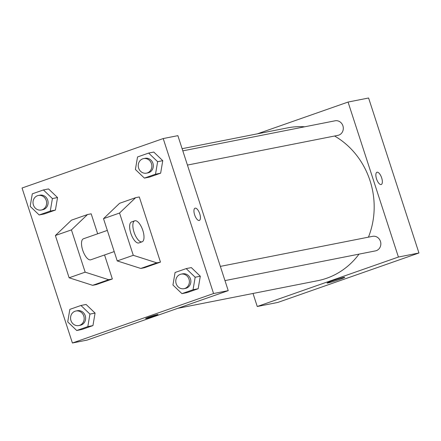 <?xml version="1.0" encoding="UTF-8"?>
<svg xmlns="http://www.w3.org/2000/svg" width="441" height="441" viewBox="0 0 441 441"><rect width="100%" height="100%" fill="white"/><g stroke="black" fill="none" stroke-linecap="round" stroke-linejoin="round"><path stroke-width="0.66" d="M257.362 133.838L348.054 102.058L368.593 98.001L418.95 252.985L277.791 302.443L257.252 306.501L253.018 293.463M368.439 237.153A77.881 71.271 -101.2 0 0 370.027 180.672A77.881 71.271 -101.2 0 0 334.592 136.015M304.737 126.788A77.881 71.271 -101.2 0 0 287.571 127.873L182.111 148.694M177.773 308.32L317.74 280.685A77.881 71.271 -101.2 0 0 359.007 254.137M348.054 102.058L398.41 257.042L257.252 306.501M187.436 165.072L337.933 135.354A7.42 6.786 -101.2 0 0 342.916 125.828A7.42 6.786 -101.2 0 0 335.061 120.801L182.817 150.861M220.357 266.392L372.601 236.332A7.42 6.786 78.8 0 1 380.693 242.296A7.42 6.786 78.8 0 1 375.473 250.885L224.971 280.603M398.41 257.042L418.95 252.985M343.947 277.356A9.3 0.485 -18 0 1 344.746 277.301A9.3 0.485 -18 0 1 336.053 280.641A9.3 0.485 -18 0 1 327.057 283.05A9.3 0.485 -18 0 1 333.947 280.311A9.3 0.485 -18 0 1 343.947 277.356M376.531 178.897A6.488 2.596 -109.3 0 1 376.956 172.266A6.488 2.596 -109.3 0 1 381.548 177.53A6.488 2.596 -109.3 0 1 381.25 184.514A6.488 2.596 -109.3 0 1 376.531 178.897M376.956 172.266A6.488 2.596 -109.3 0 1 381.548 177.536A6.488 2.596 -109.3 0 1 381.245 184.514M177.877 135.657L228.234 290.641L87.075 340.099L72.407 342.999L22.05 188.015L163.209 138.557L177.877 135.657M149.218 317.035A6.488 0.342 -18 0 1 157.961 314.521A6.488 0.342 -18 0 1 151.891 316.853A6.488 0.342 -18 0 1 145.613 318.534A6.488 0.342 -18 0 1 149.218 317.035M163.209 138.557L213.565 293.535L228.234 290.641M213.565 293.535L72.407 342.999M145.613 318.534A6.488 0.342 162 0 0 151.891 316.847A6.488 0.342 162 0 0 157.961 314.521M195.187 208.146A6.488 2.596 -109.3 0 1 199.696 213.626A6.488 2.596 -109.3 0 1 199.332 220.434A6.488 2.596 -109.3 0 1 194.74 215.164A6.488 2.596 -109.3 0 1 195.043 208.185A6.488 2.596 -109.3 0 1 195.187 208.146M199.332 220.434A6.488 2.596 70.7 0 0 199.696 213.626A6.488 2.596 70.7 0 0 195.181 208.146A6.488 2.596 70.7 0 0 195.038 208.185M57.539 197.551L55.417 210.065L44.304 213.957L55.417 210.065L57.539 197.551L48.549 188.93L57.539 197.551L52.402 198.566L50.28 211.079L39.166 214.971L30.175 206.355L32.298 193.842L43.411 189.944L52.402 198.566M95.074 313.082L92.952 325.596L81.839 329.493L92.952 325.596L95.074 313.082L86.089 304.461L95.074 313.082L89.942 314.097L87.82 326.61L76.706 330.502L67.716 321.886L69.838 309.373L80.951 305.475L89.942 314.097M200.302 276.215L198.18 288.728L187.067 292.62L198.18 288.728L200.302 276.215L191.311 267.593L200.302 276.215L195.17 277.229L193.042 289.743L181.929 293.634L172.944 285.013L175.066 272.499L186.179 268.608L195.17 277.229M162.762 160.684L160.64 173.197L149.527 177.089L160.64 173.197L162.762 160.684L153.777 152.062L162.762 160.684L157.63 161.693L155.508 174.212L144.394 178.103L135.404 169.482L137.526 156.968L148.639 153.077L157.63 161.693M104.55 254.964L112.35 278.977L96.314 284.599L92.643 285.321L69.121 277.786L55.384 235.516L71.47 220.158L87.511 214.541L91.182 213.813L97.67 233.796M139.301 196.956L160.474 262.114L156.809 262.842L133.281 255.306L119.55 213.036L135.635 197.678L139.301 196.956M135.635 197.678L119.594 203.301L103.508 218.659L117.24 260.923L140.767 268.459L144.433 267.737L160.474 262.114M107.328 230.417L83.415 238.79A11.124 4.449 70.7 0 0 82.897 250.764A11.124 4.449 70.7 0 0 90.774 259.793L114.208 251.585M87.511 214.541L71.425 229.899L85.163 272.163L108.684 279.704L112.35 278.977M142.107 241.806L138.898 242.93A11.124 4.449 -109.3 0 1 131.021 233.901A11.124 4.449 -109.3 0 1 131.539 221.933L134.748 220.809A11.124 4.449 -109.3 0 1 134.99 220.743A11.124 4.449 -109.3 0 1 142.73 230.136A11.124 4.449 -109.3 0 1 142.107 241.806A11.124 4.449 -109.3 0 1 134.229 232.776A11.124 4.449 -109.3 0 1 134.748 220.809M55.384 235.516L71.425 229.899M103.508 218.659L119.55 213.036M69.121 277.786L85.163 272.163M117.24 260.923L133.281 255.306M92.643 285.321L108.684 279.704M140.767 268.459L156.809 262.842M184.024 288.69L185.49 288.397A7.42 6.786 -101.2 0 0 190.473 278.872A7.42 6.786 -101.2 0 0 182.618 273.844L181.152 274.131A7.42 6.786 -101.2 0 0 175.926 282.725A7.42 6.786 -101.2 0 0 184.024 288.69A7.42 6.786 -101.2 0 0 189.002 279.164A7.42 6.786 -101.2 0 0 181.152 274.131M186.179 268.608L191.311 267.593M193.042 289.743L198.18 288.728M181.929 293.634L187.067 292.62M78.796 325.557L80.268 325.265A7.42 6.786 -101.2 0 0 85.245 315.745A7.42 6.786 -101.2 0 0 77.39 310.712L75.924 311.004A7.42 6.786 -101.2 0 0 70.703 319.593A7.42 6.786 -101.2 0 0 78.796 325.557A7.42 6.786 -101.2 0 0 83.779 316.032A7.42 6.786 -101.2 0 0 75.924 311.004M80.951 305.475L86.089 304.461M87.82 326.61L92.952 325.596M76.706 330.502L81.839 329.493M146.484 173.153L147.956 172.866A7.42 6.786 -101.2 0 0 152.933 163.341A7.42 6.786 -101.2 0 0 145.078 158.313L143.612 158.6A7.42 6.786 -101.2 0 0 138.391 167.194A7.42 6.786 -101.2 0 0 146.484 173.153A7.42 6.786 -101.2 0 0 151.467 163.633A7.42 6.786 -101.2 0 0 143.612 158.6M148.639 153.077L153.777 152.062M155.508 174.212L160.64 173.197M144.394 178.103L149.527 177.089M41.261 210.026L42.727 209.734A7.42 6.786 -101.2 0 0 47.705 200.208A7.42 6.786 -101.2 0 0 39.855 195.181L38.384 195.473A7.42 6.786 -101.2 0 0 33.163 204.062A7.42 6.786 -101.2 0 0 41.261 210.026A7.42 6.786 -101.2 0 0 46.239 200.501A7.42 6.786 -101.2 0 0 38.384 195.473M43.411 189.944L48.549 188.93M50.28 211.079L55.417 210.065M39.166 214.971L44.304 213.957"/></g></svg>

